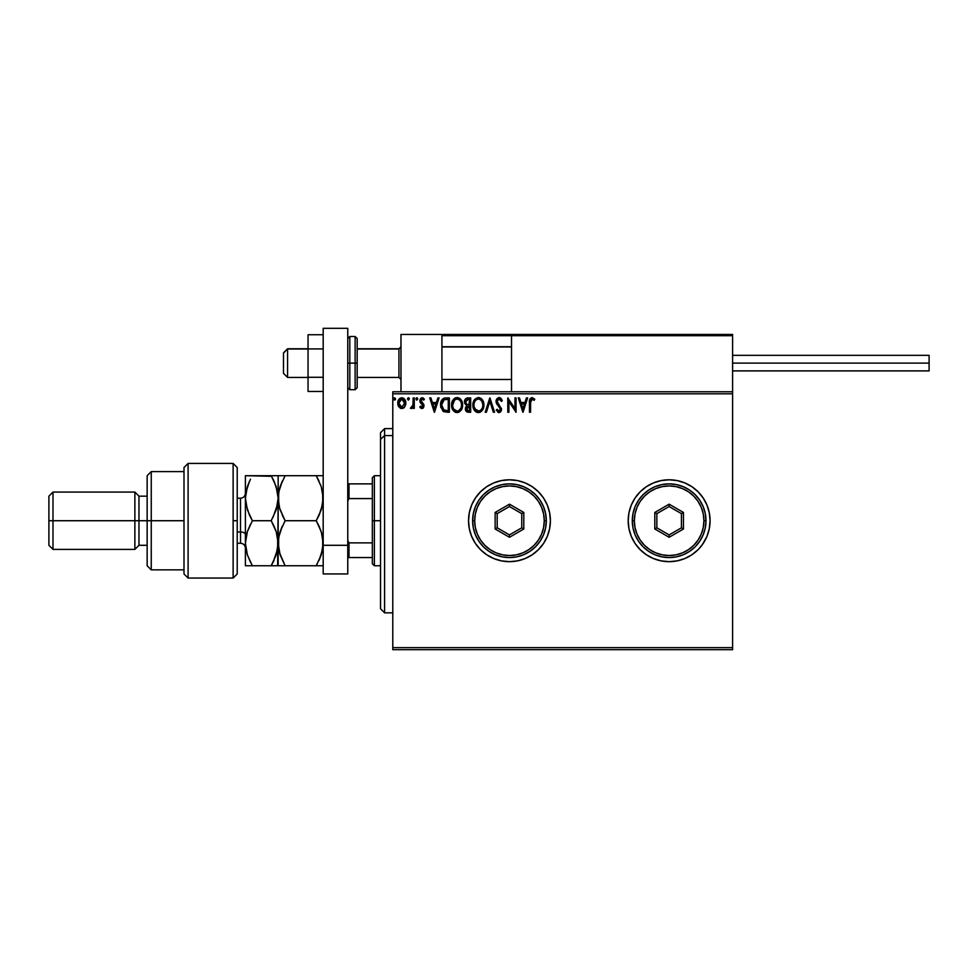 <?xml version="1.0" encoding="UTF-8"?>
<svg xmlns="http://www.w3.org/2000/svg" width="978" height="978" viewBox="0 0 978 978"><rect width="100%" height="100%" fill="white"/><g stroke="black" fill="none" stroke-linecap="round" stroke-linejoin="round"><path stroke-width="1.47" d="M699.013 548.707L703.17 543.475L706.96 536.396A40.942 40.942 0 0 0 710.077 520.724A40.942 40.942 0 0 1 669.135 561.665A40.942 40.942 0 0 1 628.194 520.724A40.942 40.942 0 0 0 631.311 536.384L635.089 543.475L640.187 549.673L646.385 554.77L653.463 558.548L661.152 560.883L669.135 561.665L677.118 560.883L684.796 558.548L691.874 554.77L698.084 549.673A40.942 40.942 0 0 0 706.947 536.421M631.311 536.409A40.942 40.942 0 0 0 698.072 549.685M547.289 536.396L549.624 528.719L550.406 520.724L549.624 512.741L547.289 505.064L543.511 497.985L538.413 491.775L532.215 486.689L525.137 482.9L517.46 480.577L509.465 479.795L501.482 480.577L493.804 482.9L486.726 486.689L480.516 491.775L475.43 497.985L471.64 505.064L469.318 512.741L468.535 520.724A40.942 40.942 0 0 0 471.64 536.372L475.43 543.475L480.516 549.673L486.726 554.77L493.804 558.548L501.482 560.883L509.465 561.665L517.46 560.883L525.137 558.548L532.215 554.77L538.413 549.673L543.511 543.475L547.289 536.396A40.942 40.942 0 0 0 550.406 520.724A40.942 40.942 0 0 1 509.465 561.665A40.942 40.942 0 0 1 468.535 520.724L469.318 528.719L471.64 536.396M471.653 536.409A40.942 40.942 0 0 0 547.289 536.409M392.789 649.685L732.595 649.685L392.789 649.685L392.789 393.816L732.595 393.816L732.595 647.644L392.789 647.644L392.789 649.685M732.595 391.775L392.789 391.775L392.789 647.644L732.595 647.644L732.595 649.685L732.595 393.816L392.789 393.816L392.789 391.775L732.595 391.775L732.595 393.816L732.595 334.452L732.595 391.775M404.77 406.836L405.711 401.726L403.572 398.229L400.014 398.229L397.985 401.273L398.339 405.98L400.907 408.449L404.195 407.533L405.833 403.119C405.858 400.149 404.513 398.352 401.787 397.728C399.073 398.352 397.728 400.149 397.753 403.119L398.828 406.836L401.787 408.559L404.77 406.836M413.181 397.912L414.281 397.912L413.181 397.912L412.936 405.381L410.43 408.205L411.921 408.401L413.181 406.836L413.181 408.376L414.281 408.376L414.281 397.912L414.281 408.376L414.281 397.912L413.181 397.912L413.009 405.026L410.43 408.205L411.261 408.559L413.181 406.836L413.181 408.376L414.281 408.376L413.181 408.376M421.921 408.559L423.523 407.643L424 405.405L421.163 401.701L420.98 400.112L421.946 399.048L423.755 400.112L424.391 399.146L422.117 397.728L420.65 398.388L419.831 400.222L420.283 402.594L422.899 405.625L422.093 407.239L420.442 406.176L419.794 407.08L420.699 408.07L421.921 408.559L424.024 405.821L420.895 400.699L422.239 399.012L423.755 400.112L424.391 399.146L422.117 397.728L419.794 400.748L422.924 405.87L421.86 407.276L420.442 406.176L419.794 407.08L421.921 408.559M445.724 397.912L443.572 398.352L441.763 400.063L440.589 405.882L442.948 411.2L447.203 412.239L449.367 412.239L449.367 397.912L446.041 397.912C442.215 398.425 440.393 400.76 440.552 404.892L443.792 411.726L449.367 412.239L449.367 397.912L449.367 412.239L447.203 412.239M467.447 397.924L470.687 397.912L467.081 397.985L464.892 399.819L464.562 403.119L466.702 405.638L465.43 407.826L465.54 410.051L466.971 411.934L470.687 412.239L470.687 397.912L470.687 412.239L470.687 397.912L467.814 397.912C465.577 398.254 464.452 399.611 464.44 401.982L466.702 405.638L465.357 408.682C465.369 410.943 466.469 412.129 468.658 412.239L470.687 412.239L468.658 412.239M486.396 412.239L485.198 412.239L489.782 397.912L485.198 412.239L486.396 412.239L489.88 401.371L493.364 412.239L494.562 412.239L489.966 397.912L494.562 412.239L489.966 397.912L485.198 412.239L486.396 412.239L489.88 401.371L493.364 412.239L494.562 412.239L493.364 412.239M514.954 397.912L514.954 408.572L507.79 397.912L507.79 412.239L508.89 412.239L508.89 401.555L516.054 412.239L516.054 397.912L514.954 397.912L516.054 397.912L514.954 397.912L514.954 408.572L507.79 397.912L507.79 412.239L508.89 412.239L508.89 401.555L516.054 412.239L516.054 397.912L515.822 412.239M530.565 402.704L531.372 399.281L534.232 400.295L534.795 399.195L532.093 397.545L529.758 399.391L529.465 412.239L530.565 412.239L530.565 402.704L532.105 399.012L534.232 400.295L534.795 399.195L532.093 397.545C529.905 398.291 529.025 399.965 529.465 402.557L529.465 412.239L530.565 412.239L530.638 400.931M702.228 544.832L706.96 536.396L709.282 528.719L710.077 520.724L709.282 512.741L706.96 505.064L703.17 497.985L698.084 491.775L691.874 486.689L684.796 482.9L677.118 480.577L669.135 479.795L661.152 480.577L653.463 482.9L646.385 486.689L640.187 491.775L635.089 497.985L631.311 505.064L628.976 512.741L628.194 520.724L628.976 528.719L631.311 536.396M526.433 397.912L527.631 397.912L523.034 412.239L527.631 397.912L526.433 397.912L524.954 402.508L520.932 402.508L519.465 397.912L518.267 397.912L522.851 412.239L527.631 397.912L526.433 397.912L524.954 402.508L520.932 402.508L519.465 397.912L518.267 397.912L522.851 412.239L518.267 397.912L519.465 397.912M499.061 397.545L496.8 398.853L496.029 401.42L496.738 403.963L500.271 408.339L499.624 410.98L498.328 410.956L497.081 409.305L496.213 410.185L498.988 412.606L500.932 411.481L501.506 408.694L497.496 402.85L497.264 400.577L499.135 399.012L501.384 401.396L502.276 400.674L500.699 398.156L499.061 397.545L496.029 401.42L500.443 409.317L499 411.139L497.081 409.305L496.213 410.185L498.988 412.606L501.543 409.256L497.13 401.445L499.135 399.012L501.384 401.396L502.276 400.674L499.061 397.545M483.89 405.65L482.57 400.112L479.024 397.581L474.978 399.134L472.9 404.44L474.22 410.039L478.144 412.594L480.222 412.215L482.264 410.479L483.914 405.014C483.963 400.931 482.117 398.437 478.376 397.545C474.648 398.474 472.814 400.992 472.887 405.075C472.814 409.22 474.672 411.726 478.462 412.606C482.178 411.628 483.988 409.097 483.914 405.014L482.215 399.599M462.594 405.014L460.479 399.097L458.34 397.728L455.797 397.728L452.288 401.298L451.873 407.655L454.697 411.897L458.425 412.41L461.31 409.953L462.594 405.014C462.655 400.931 460.809 398.437 457.068 397.545C453.34 398.474 451.506 400.992 451.579 405.075C451.506 409.22 453.364 411.726 457.154 412.606C460.87 411.628 462.68 409.097 462.594 405.014L460.907 399.599M437.887 397.912L439.085 397.912L434.489 412.239L439.085 397.912L437.887 397.912L436.408 402.508L432.386 402.508L430.919 397.912L429.721 397.912L434.305 412.239L439.085 397.912L437.887 397.912L436.408 402.508L432.386 402.508L430.919 397.912L429.721 397.912L434.305 412.239L429.721 397.912L430.919 397.912M417.777 398.914L417.251 397.838L416.163 398.132L416.457 400.002L417.777 398.914L416.86 400.112L417.777 398.914L416.86 400.112L415.943 398.914L416.86 400.112L415.943 398.914L416.86 397.728L415.943 398.914L416.86 397.728L417.777 398.914L416.86 400.112L415.943 398.914L416.86 400.112M408.413 400.112L407.484 398.914L408.413 400.112L409.33 398.914L408.413 397.728L409.33 398.914L408.413 400.112L407.484 398.914L408.413 397.728L409.33 398.914L408.413 400.112L407.484 398.914L408.413 397.728L409.33 398.914L409.097 398.132L407.545 398.511L408.205 400.088L409.33 398.914L408.401 400.112M395.552 398.914L394.525 397.74L393.718 399.134L394.427 400.088L395.32 399.709L395.552 398.914L394.635 400.112L395.552 398.914L394.635 400.112L393.706 398.914L394.635 400.112L393.706 398.914L394.635 397.728L393.706 398.914L394.635 397.728L395.552 398.914L394.635 400.112L393.706 398.914L394.635 397.728L395.552 398.914L394.635 400.112L395.552 398.914L394.635 397.728L395.552 398.914M691.874 486.689L694.025 488.218M698.084 491.775L699.013 492.741M475.43 497.985L471.64 505.064A40.942 40.942 0 0 0 468.535 520.724A40.942 40.942 0 0 1 509.465 479.795A40.942 40.942 0 0 1 550.406 520.724A40.942 40.942 0 0 0 471.653 505.039M543.511 497.985L542.203 496.139M480.516 491.775L479.587 492.741M475.43 543.475L476.494 544.978M538.413 549.673L539.355 548.707M698.072 491.775A40.942 40.942 0 0 0 628.194 520.724A40.942 40.942 0 0 1 669.135 479.795A40.942 40.942 0 0 1 710.077 520.724A40.942 40.942 0 0 0 706.96 505.076M706.947 505.039A40.942 40.942 0 0 0 698.084 491.787M703.17 497.985L702.228 496.628M530.565 412.239L529.465 412.239M529.477 401.872L529.636 399.892M534.795 399.195L534.232 400.295L531.959 399.024M534.232 400.295L532.105 399.012M529.563 400.405L529.501 401.188M522.949 408.78L521.408 403.975L524.489 403.975L522.949 408.78L521.408 403.975L524.489 403.975L522.949 408.78M508.89 412.239L507.79 412.239L508.034 397.912M499.367 397.557L500.174 397.814M501.372 398.914L501.775 399.586M502.276 400.674L501.384 401.396L501.029 400.613M499.562 399.085L498.707 399.061M498.364 399.195L497.741 399.672M497.142 401.224L497.753 403.278M497.13 401.445L497.496 402.85M501.396 410.442L500.1 412.288M498.499 412.545L497.863 412.276M496.213 410.185L497.24 409.599M500.357 409.965L500.394 408.828M500.43 409.073L498.462 406.09M496.445 403.364L496.225 402.753M496.078 400.736L496.274 399.916M496.812 398.841L498.719 397.557M483.89 405.674L483.841 406.286M483.266 408.621L482.985 409.293M482.973 409.305L480.222 412.215M477.178 412.435L476.457 412.154L477.178 412.435M476.005 411.897L475.394 411.432M475.002 411.041L474.208 410.026M473.156 407.52L472.961 406.396M472.9 404.44L473.059 403.107M479.037 397.594L479.66 397.728M480.944 398.352L481.775 399.085M478.156 399.024L478.413 399.012C481.396 399.757 482.863 401.762 482.802 405.014L482.753 404.012M478.927 399.048L479.978 399.379L478.927 399.048M480.565 399.757L481.824 401.2M482.643 403.303L482.802 405.014C482.875 408.303 481.408 410.344 478.413 411.139C475.418 410.381 473.939 408.364 473.988 405.088L473.988 405.088C473.914 401.775 475.394 399.757 478.413 399.012M482.24 408.07L481.359 409.574M475.039 409.036L478.939 411.09L475.821 410.002L474.232 407.141M474.232 403.022L474.807 401.493M479.917 410.76L478.939 411.09M481.983 408.621L480.369 410.503M482.753 406.053L482.57 407.08M466.909 411.909L465.406 409.391M465.369 409.036L465.54 410.051M464.44 401.982L466.433 405.515M465.284 399.195L464.501 401.09M465.993 403.572L465.724 400.907L465.54 401.982L468.315 399.379L469.574 399.379L469.574 404.709L467.264 404.537L469.024 404.709L467.264 404.537L465.601 402.618M468.23 410.76L466.457 408.657L466.555 409.476L469.012 406.176L467.997 406.273L469.574 406.176L469.574 410.772L467.496 410.613M466.726 407.374L467.117 406.762M466.812 399.611L467.484 399.427M466.934 410.21L466.555 409.476M469.012 406.176L469.574 410.772L468.438 410.772M462.582 405.674L462.521 406.286M461.958 408.621L458.902 412.215M455.87 412.435L455.149 412.154L455.87 412.435M453.682 411.041L452.912 410.039M451.848 407.52L451.653 406.383M451.591 404.44L451.75 403.107M455.1 398.009L454.281 398.547M457.728 397.594L458.34 397.728M459.636 398.352L460.467 399.085M452.924 403.022L452.68 405.088C452.606 401.775 454.085 399.757 457.105 399.012L457.105 399.012C460.088 399.757 461.555 401.762 461.494 405.014C461.567 408.303 460.1 410.344 457.105 411.139L453.731 409.036L457.105 411.139C454.098 410.381 452.631 408.364 452.68 405.088L454.562 400.075L453.499 401.493M457.362 399.024L458.12 399.158M461.335 403.303L461.445 404.012M459.257 399.757L460.516 401.2M458.609 410.76L457.631 411.09M460.931 408.07L459.049 410.503M440.858 407.63L440.711 406.897M440.552 404.892L440.577 404.256M441.457 400.601L442.117 399.55M444.171 398.144L445.406 397.936M444.012 410.185L441.653 404.892L444.134 399.745L448.266 399.379L448.266 410.772L443.523 409.855M442.019 402.349L441.848 402.973M442.679 400.992L443.352 400.234M446.75 410.76L445.944 410.699M441.653 404.892L441.811 403.18L441.653 404.892M441.787 406.506L441.689 405.699M442.203 408.022L441.958 407.3M442.594 408.78L442.227 408.058M442.325 401.603L441.811 403.18M434.403 408.78L432.863 403.975L435.943 403.975L434.403 408.78L432.863 403.975L435.943 403.975L434.403 408.78M419.794 407.08L420.711 406.555M421.628 407.251L420.442 406.176L422.093 407.239M421.86 407.276L422.655 404.916L419.99 401.982M422.863 406.335L419.806 400.479M422.924 405.87L421.555 403.841M422.679 397.789L423.425 398.119M424.391 399.146L423.474 399.721M423.755 400.112L421.946 399.048M422.484 399.036L420.895 400.699L421.298 401.885M420.919 400.405L423.829 404.586M420.895 400.699L422.337 402.777L421.163 401.701M423.523 407.643L422.838 408.315M411.432 408.547L410.43 408.205L411.261 408.559L410.43 408.205L411.799 407.203M412.557 406.408L413.071 404.586M413.119 404.122L413.168 402.753M413.181 402.325L413.181 401.432L413.181 402.325M408.205 397.753L407.496 399.134M403.706 407.96L403.095 408.303M400.98 408.462L400.173 408.144M398.364 406.029L398.022 405.149M397.997 405.039L397.814 404.122M398.388 400.198L398.743 399.562M403.914 398.474L405.821 403.608M405.772 404.097L405.589 405.063L405.772 404.097M404.733 403.107L404.574 401.726L404.733 403.107L401.799 407.276L398.853 403.107L401.799 399.012L404.721 403.462M401.102 407.166L399.501 405.723M399.012 404.501L398.89 403.804M399.024 401.726L398.853 403.107L399.537 400.442L401.102 399.11M402.484 399.11L403.743 400.002M393.718 399.134L394.427 397.753M481.763 401.09L482.753 403.987M468.315 399.379L469.574 399.379L469.024 404.709M460.931 402.007L461.261 402.973M461.445 406.053L461.261 407.08M453.731 409.036L452.924 407.141M447.08 399.379L448.266 399.379L448.266 410.772L447.545 410.772M443.67 409.978L442.814 409.122M404.048 400.43L404.574 401.726M400.98 334.452L441.922 334.452L400.98 334.452L400.98 391.775L400.98 334.452M441.922 391.775L441.922 334.452L441.922 391.775M691.654 334.452L732.595 334.452L691.654 334.452M287.581 348.987L283.486 353.021L283.486 373.351L283.486 352.875L287.581 348.987L287.581 377.435L287.581 348.987L308.046 348.987L287.581 348.987M400.98 346.97L398.938 348.987L398.938 377.435L398.938 348.987L357.178 348.987L398.938 348.987L400.98 346.97M511.518 346.97L441.922 346.97L511.518 346.97M442.276 334.818L441.922 335.686L511.518 335.686L511.518 391.775L511.518 335.686L732.595 335.686L731.361 334.452L512.741 334.452L731.361 334.452L732.595 335.686L511.518 335.686L512.741 334.452L511.616 335.209M732.229 334.818L732.595 335.686M443.144 334.452L553.682 334.452L443.144 334.452M441.922 335.686L511.518 335.686M732.595 363.107L929.1 363.107L929.1 355.332L929.1 363.107L732.595 363.107M929.1 370.894L929.1 363.107L929.1 370.894L732.595 370.894M323.192 377.288L308.046 377.288L308.046 348.926L323.192 348.926L308.046 348.926L308.046 334.745L323.192 334.745L308.046 334.745L308.046 377.288L323.192 377.288M308.046 391.469L323.192 391.469L308.046 391.469L308.046 377.288L308.046 391.469M323.192 573.952L323.192 328.315L347.765 328.315L347.765 545.296L347.765 328.315L323.192 328.315L323.192 545.296L347.765 545.296L323.192 545.296L323.192 573.952L347.765 573.952L347.765 545.296L347.765 573.952L323.192 573.952M347.765 387.679L349.806 389.721L349.806 363.107L349.806 389.721L355.124 389.721L357.178 387.679L357.178 363.107L355.124 363.107L355.124 389.721L355.124 363.107L347.765 363.107L349.806 363.107L349.806 336.505L349.806 363.107L357.178 363.107L357.178 338.547L355.124 336.505L355.124 363.107L355.124 336.505L349.806 336.505L347.765 338.547M357.178 387.679L357.178 339.024M384.599 435.589L384.599 428.608L384.599 435.589L392.789 435.589L384.599 435.589L384.599 612.839L384.599 435.589L380.515 439.379L384.599 435.589M380.515 432.704L380.515 439.379L380.515 432.704L384.599 428.608L392.789 428.608M380.515 608.744L380.515 439.379L380.515 608.744L384.599 612.839L392.789 612.839M372.325 483.878L372.325 520.724L374.366 520.724L374.366 475.699L374.366 520.724L380.515 520.724L374.366 520.724L374.366 565.761L374.366 520.724L372.325 520.724L372.325 477.741L372.325 483.878L347.765 483.878L348.987 483.878L348.987 498.584L372.325 498.584L348.987 498.584L348.987 483.878L372.325 483.878M372.325 542.876L372.325 520.724L372.325 563.719L372.325 542.876L348.987 542.876L347.765 540.382L348.987 542.876L348.987 557.57L372.325 557.57L348.987 557.57L348.987 542.876L372.325 542.876M347.765 501.078L348.987 498.584L347.765 501.078M347.765 557.57L348.987 557.57L347.765 557.57M233.131 520.724L233.131 578.047L233.131 463.413L233.131 520.724L237.226 520.724L233.131 520.724M237.226 573.915L237.226 467.508L233.131 463.413L188.094 463.413L183.998 467.508L183.998 573.952L188.094 578.047L188.094 463.413L188.094 578.047L233.131 578.047L237.226 573.952L237.226 467.545M183.998 573.719L183.998 520.724L147.152 520.724L147.152 565.761L147.152 520.724L138.962 520.724L138.962 496.164L138.962 520.724L134.878 520.724L134.878 549.391L134.878 520.724L52.995 520.724L52.995 492.068L52.995 520.724L48.9 520.724L48.9 545.296L48.9 496.164L48.9 520.724L134.878 520.724L134.878 492.068L134.878 520.724L147.152 520.724L147.152 475.699L147.152 520.724L151.248 520.724L151.248 471.604L151.248 520.724L183.998 520.724L183.998 467.655M151.248 520.724L151.248 569.856L151.248 520.724M138.962 520.724L138.962 545.296L138.962 520.724M52.995 520.724L52.995 549.391L52.995 520.724M240.502 543.132L240.502 531.983A4.914 2.457 180 0 1 245.405 534.44A4.914 2.457 0 0 0 240.502 531.983L240.502 498.205L237.226 498.205M237.226 531.983L240.502 531.983L237.226 531.983M318.046 475.699L323.192 475.699L316.224 475.699L321.236 486.579L323.192 498.205L321.261 509.77L316.224 520.724L285.124 520.724L280.124 509.844L278.681 504.135L278.657 492.386L280.099 486.653L285.124 475.699L316.224 475.699L321.236 486.579L323.192 498.205L322.691 492.337L322.691 504.037L319.036 515.357L322.08 506.946M321.236 475.699L316.224 475.699L319.024 481.042L316.224 475.699L278.657 475.699M282.006 475.699L285.124 475.699L280.111 486.604L278.669 492.362L282.324 481.066L280.111 486.628M279.696 508.474L278.155 498.205L278.155 475.699L278.155 498.205L278.669 504.086L278.155 498.205L279.268 489.501M279.598 553.181L278.155 543.242L278.657 549.074L278.657 537.411L280.111 531.653L285.124 520.724L282.336 515.382L285.124 520.724L316.224 520.724L321.249 509.795M321.75 533.303L323.192 543.242L322.691 537.399L322.691 549.074L319.024 560.418L321.236 554.881L316.224 565.761L321.249 565.761M319.158 526.36L316.224 520.724L319.036 515.357L316.224 520.724L321.249 531.641L323.192 543.242L321.249 554.832L316.224 565.761L285.124 565.761L322.679 565.761M279.219 534.734L278.155 543.242L278.657 537.411L282.336 526.078L280.111 531.629L285.124 520.724L279.622 508.205M278.681 537.325L279.549 533.475M322.129 551.751L321.811 552.998M283.314 565.761L278.155 565.761L285.124 565.761L280.111 554.856L278.155 543.242L278.155 565.761L285.124 565.761L279.39 552.399M278.681 565.761L277.654 565.761L278.155 498.205L278.155 543.242L277.654 537.399L277.654 549.147L272.984 562.46M282.324 475.699L280.124 475.699M316.224 565.761L317.068 564.269M321.982 534.135L319.036 526.103M322.679 475.699L321.261 475.699M273.009 475.699L278.155 475.699L271.199 475.699L276.199 486.579L278.155 498.205L276.224 509.77L271.199 520.724L276.224 531.665L278.155 543.242L276.199 554.881L271.199 565.761L277.642 565.761M271.542 476.286L245.405 475.699L245.405 498.205L245.405 475.699L247.361 475.699L245.906 475.699M273.045 517.325L277.666 504.037L278.155 498.205L277.031 489.416M274.231 481.567L277.642 492.289M276.224 509.77L271.199 520.724L273.999 526.103L271.199 520.724L276.224 509.795L277.654 504.061L276.896 507.533M276.554 532.717L278.155 543.242M273.143 562.167L273.718 560.993M274.329 565.761L276.199 565.761M250.551 565.761L245.405 565.761L245.405 498.205L245.405 565.761L252.373 565.761L247.348 554.819L245.405 543.242L247.361 531.653L252.373 520.724L247.373 509.844L245.405 498.205L247.348 486.653L250.466 479.208M246.529 506.946L245.405 498.205L245.906 492.386L249.573 481.066L246.713 488.755M249.256 475.699L247.373 475.699M246.432 534.905L245.405 543.242L247.128 554.11M247.373 531.616L250.429 524.318M249.329 514.844L245.918 504.11L245.405 498.205L245.918 504.098M250.674 562.643L247.348 554.819M246.517 534.538L247.361 531.653M273.999 565.761L252.373 565.761L271.199 565.761L273.999 560.394M274.28 481.677L271.199 475.699L277.642 475.699M249.573 481.066L247.348 486.628M249.292 514.746L252.373 520.724L271.199 520.724L252.373 520.724M271.199 475.699L249.573 475.699M245.405 543.242L245.918 537.362M273.999 526.091L276.224 531.665M245.93 565.761L252.373 565.761M245.405 548.157C245.111 545.174 243.473 543.536 240.502 543.242L240.502 498.328M472.618 520.724L474.672 520.724A34.805 34.805 0 0 1 509.465 485.932A34.805 34.805 0 0 1 544.269 520.724L546.311 520.724A36.846 36.846 0 0 0 509.465 483.878A36.846 36.846 0 0 0 472.618 520.724A36.846 36.846 0 0 1 509.465 483.878A36.846 36.846 0 0 1 546.311 520.724A36.846 36.846 0 0 1 509.465 557.57A36.846 36.846 0 0 1 472.618 520.724L473.328 527.912L475.43 534.832L478.829 541.201L483.413 546.788L489 551.36L495.369 554.77L502.276 556.861L509.465 557.57L516.653 556.861L523.572 554.77L529.942 551.36L535.528 546.788L540.101 541.201L543.511 534.832L545.602 527.912L546.311 520.724L545.602 513.536L543.511 506.628L540.101 500.259L535.528 494.672L529.942 490.088L523.572 486.689L516.653 484.587L509.465 483.878L502.276 484.587L495.369 486.689L489 490.088L483.413 494.672L478.829 500.259L475.43 506.628L473.328 513.536L472.618 520.724A36.846 36.846 0 0 0 509.465 557.57A36.846 36.846 0 0 0 546.311 520.724L544.269 520.724L543.597 513.939L541.616 507.411L538.401 501.396L534.074 496.127L528.805 491.8L522.79 488.584L516.262 486.604L509.465 485.932L502.68 486.604L496.152 488.584L490.137 491.8L484.868 496.127L480.54 501.396L477.325 507.411L475.345 513.939L474.672 520.724L475.345 527.521L477.325 534.049L480.54 540.064L484.868 545.333L490.137 549.66L496.152 552.876L502.68 554.856L509.465 555.528L516.262 554.856L522.79 552.876L528.805 549.66L534.074 545.333L538.401 540.064L541.616 534.049L543.597 527.521L544.269 520.724A34.805 34.805 0 0 1 509.465 555.528A34.805 34.805 0 0 1 474.672 520.724L472.618 520.724M495.137 529L495.137 512.46L509.465 504.183L523.805 512.46L523.805 529L509.465 537.277L495.137 529L509.465 537.277L523.805 529L521.751 527.814L509.465 534.905L497.191 527.814L497.191 513.633L509.465 506.543L521.751 513.633L521.751 527.814L509.465 534.905L509.465 537.277L509.465 534.905L497.191 527.814L495.137 529L497.191 527.814L497.191 513.633L495.137 512.46L495.137 529M521.751 527.814L523.805 529L523.805 512.46L521.751 513.633L521.751 527.814M521.751 513.633L523.805 512.46L509.465 504.183L509.465 506.543L521.751 513.633M509.465 506.543L509.465 504.183L495.137 512.46L497.191 513.633L509.465 506.543M632.289 520.724L634.331 520.724A34.805 34.805 0 0 1 669.135 485.932A34.805 34.805 0 0 1 703.928 520.724L705.982 520.724A36.846 36.846 0 0 0 669.135 483.878A36.846 36.846 0 0 0 632.289 520.724A36.846 36.846 0 0 1 669.135 483.878A36.846 36.846 0 0 1 705.982 520.724A36.846 36.846 0 0 1 669.135 557.57A36.846 36.846 0 0 1 632.289 520.724L632.998 527.912L635.089 534.832L638.5 541.201L643.084 546.788L648.659 551.36L655.028 554.77L661.947 556.861L669.135 557.57L676.324 556.861L683.231 554.77L689.6 551.36L695.187 546.788L699.771 541.201L703.17 534.832L705.272 527.912L705.982 520.724L705.272 513.536L703.17 506.628L699.771 500.259L695.187 494.672L689.6 490.088L683.231 486.689L676.324 484.587L669.135 483.878L661.947 484.587L655.028 486.689L648.659 490.088L643.084 494.672L638.5 500.259L635.089 506.628L632.998 513.536L632.289 520.724A36.846 36.846 0 0 0 669.135 557.57A36.846 36.846 0 0 0 705.982 520.724L703.928 520.724L703.268 513.939L701.287 507.411L698.072 501.396L693.744 496.127L688.463 491.8L682.448 488.584L675.92 486.604L669.135 485.932L662.35 486.604L655.822 488.584L649.795 491.8L644.526 496.127L640.199 501.396L636.984 507.411L635.003 513.939L634.331 520.724L635.003 527.521L636.984 534.049L640.199 540.064L644.526 545.333L649.795 549.66L655.822 552.876L662.35 554.856L669.135 555.528L675.92 554.856L682.448 552.876L688.463 549.66L693.744 545.333L698.072 540.064L701.287 534.049L703.268 527.521L703.928 520.724A34.805 34.805 0 0 1 669.135 555.528A34.805 34.805 0 0 1 634.331 520.724L632.289 520.724M654.808 529L654.808 512.46L669.135 504.183L683.463 512.46L683.463 529L669.135 537.277L654.808 529L669.135 537.277L683.463 529L681.421 527.814L669.135 534.905L656.849 527.814L656.849 513.633L669.135 506.543L681.421 513.633L681.421 527.814L669.135 534.905L669.135 537.277L669.135 534.905L656.849 527.814L654.808 529L656.849 527.814L656.849 513.633L654.808 512.46L654.808 529M681.421 527.814L683.463 529L683.463 512.46L681.421 513.633L681.421 527.814M681.421 513.633L683.463 512.46L669.135 504.183L669.135 506.543L681.421 513.633M669.135 506.543L669.135 504.183L654.808 512.46L656.849 513.633L669.135 506.543M308.046 377.435L287.581 377.435L283.486 373.351M400.98 379.488L398.938 377.435L357.178 377.435M441.922 379.488L511.518 379.488M441.922 346.738L511.518 346.738M400.98 346.738L398.938 348.779L357.178 348.779M308.046 348.779L287.581 348.779L283.486 352.875M732.595 355.332L929.1 355.332M372.325 477.741L374.366 475.699L380.515 475.699M380.515 565.761L374.366 565.761L372.325 563.719M183.998 471.604L151.248 471.604L147.152 475.699M48.9 496.164L52.995 492.068L134.878 492.068L138.962 496.164L147.152 496.164M183.998 569.856L151.248 569.856L147.152 565.761M147.152 545.296L138.962 545.296L134.878 549.391L52.995 549.391L48.9 545.296M240.502 543.242L237.226 543.242M240.502 498.205C243.473 497.912 245.111 496.274 245.405 493.303"/></g></svg>
